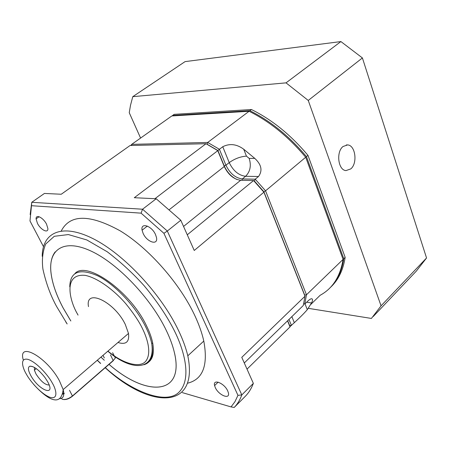 <?xml version="1.0" encoding="UTF-8"?>
<svg xmlns="http://www.w3.org/2000/svg" width="449" height="449" viewBox="0 0 449 449"><rect width="100%" height="100%" fill="white"/><g stroke="black" fill="none" stroke-linecap="round" stroke-linejoin="round"><path stroke-width="0.67" d="M37.452 223.361L36.088 218.859C35.791 213.859 43.351 217.675 46.556 224.225L47.886 228.58C48.234 233.716 40.657 229.871 37.452 223.361M143.124 233.396L142.086 230.208C140.374 222.126 151.695 225.673 155.517 234.569L156.488 237.51C158.317 245.85 146.924 242.207 143.124 233.396M215.273 387.521L214.588 385.584C212.635 378.434 224.377 383.12 227.733 390.956L228.361 392.735C230.371 400.059 218.59 395.26 215.273 387.521M61.266 230.938C70.078 214.078 89.744 214.066 120.276 230.898C149.141 248.415 180.375 284.021 195.276 316.579C199.266 325.284 202.106 333.444 203.795 341.072C208.291 365.514 202.83 379.573 187.413 383.233M55.176 251.906C51.652 256.531 50.209 262.901 50.832 271.028C51.815 282.023 55.923 294.331 63.157 307.969L70.841 320.962M70.819 320.973L63.141 307.98C55.906 294.348 51.798 282.034 50.816 271.044C48.919 248.684 64.718 238.638 91.377 251.221C117.935 263.608 151.1 298.484 166.355 330.559C170.188 338.568 172.893 346.022 174.47 352.931C184.618 395.934 146.071 396.843 109.028 364.38M74.949 273.525C86.511 260.224 130.558 291.429 146.722 326.243C149.646 332.238 151.627 337.771 152.66 342.851C154.641 353.75 152.542 360.603 146.38 363.415M88.504 306.628C84.816 287.826 114.343 301.369 125.316 324.487L128.498 333.444C129.514 341.97 126.001 344.984 117.969 342.492M61.238 398.403L62.428 399.307C65.436 399.947 68.82 398.802 72.586 395.861L113.344 360.39L115.359 357.999L112.62 352.712M30.936 375.791C28.018 370.431 27.653 367.237 29.847 366.204C33.838 366.025 38.889 369.813 45.001 377.581L47.442 381.358C56.529 397.09 39.125 390.81 30.936 375.791M34.522 367.473L34.377 370.144L36.027 374.028C40.893 381.397 45.27 385.057 49.16 385.001M236.819 179.471C231.201 176.67 226.998 172.13 224.203 165.849L217.933 150.55L206.007 143.719L130.075 145.51L61.249 194.243L44.429 193.446L31.756 202.297L31.481 205.704L141.093 213.152L142.563 209.223L31.756 202.297L30.15 214.555M187.267 234.799L253.578 180.543L263.894 191.762L304.989 296.222L241.781 357.342L253.354 383.367L241.809 394.918L167.314 231.039L180.79 220.234L156.196 198.761L134.285 197.717L206.007 143.719L217.731 150.578L224.264 166.506C228.26 174.734 233.721 179.325 240.658 180.274L253.578 180.543L263.922 192.189L263.894 191.762L265.555 190.825L306.476 294.78L304.686 295.105L263.894 191.762L254.364 181.009L255.228 179.19L242.303 178.943L242.028 180.302M287.54 320.839L290.026 326.894L287.68 320.704L289.656 325.525L291.457 325.486L288.982 319.435M154.95 198.699L217.933 150.55L207.107 144.241L207.696 142.451L131.703 144.359L130.816 145.493M244.284 362.977L303.283 305.505L304.989 296.222L263.922 192.189L194.243 250.475L180.79 220.234M156.196 198.761L142.563 209.223L167.314 231.039L163.913 233.312L237.953 395.344L241.809 394.918C239.996 399.93 237.465 404.1 234.221 407.434L245.524 396.074C248.841 392.667 251.451 388.436 253.354 383.367M290.026 326.894L247.023 369.129M43.48 246.653L29.988 220.953L31.481 205.704M234.221 407.434L231.033 406.912L182.3 392.611M231.033 406.912L234.962 401.675L237.953 395.344M163.913 233.312L141.093 213.152M104.291 360.255L100.924 357.135M100.941 357.123L104.308 360.244M109.045 364.364C146.088 396.832 184.634 395.917 174.487 352.914M63.023 391.405L63.814 392.824L62.372 394.289M63.651 399.537C66.463 399.762 69.421 398.639 72.513 396.164L113.249 360.71L110.493 354.901M64.33 393.324L63.348 394.273M169.352 209.61L224.264 166.506L217.933 150.55L219.415 149.287L207.696 142.451L249.094 111.279L171.81 115.96L131.703 144.359L131.591 145.476M142.036 229.849L142.17 230.141M224.203 165.849L225.92 165.204L219.415 149.287L222.76 146.722C229.708 143.237 236.69 144.073 243.712 149.225L254.763 158.374C261.481 164.587 262.732 170.626 258.512 176.502L255.228 179.19L265.555 190.825L305.69 157.251C288.527 136.816 269.664 121.494 249.094 111.279M222.76 146.722L229.226 162.611L225.92 165.204C229.905 173.426 235.366 178.006 242.303 178.943L245.575 176.294L258.512 176.502M303.704 303.833L304.759 304.068L306.476 294.78L343.087 259.382L305.584 156.909L343.087 259.382C340.241 276.573 332.597 288.539 320.148 295.279L310.702 304.54M303.687 303.9L304.759 304.068L307.694 301.212C309.681 299.348 311.084 298.546 311.909 298.793C312.835 299.264 312.712 300.662 311.539 302.974L307.312 309.658C304.181 313.262 299.848 317.606 294.314 322.685L289.959 326.648M350.753 168.919L345.994 170.592C338.187 170.311 335.863 151.964 343.019 146.509L347.588 144.915C355.468 145.184 357.802 163.346 350.753 168.919M140.582 138.073L129.25 112.716L130.485 105.375L132.769 96.664L286.024 82.857L308.25 100.447L381.061 305.82L371.413 318.442L308.3 308.334M330.717 287.136C338.344 279.996 343.159 270.079 345.163 257.372L307.958 155.354C290.834 134.964 271.999 119.681 251.434 109.517L174.089 114.349L172.135 115.943M132.769 96.664L185.072 61.62L340.909 41.566L286.024 82.857M381.061 305.82L426.55 257.984L416.324 271.106L373.265 316.483M426.55 257.984L362.405 57.943L308.25 100.447M362.405 57.943L340.909 41.566M251.434 109.517L249.874 110.69L172.568 115.421M249.874 110.69C270.444 120.888 289.302 136.199 306.448 156.617L307.958 155.354M345.163 257.372L343.777 258.708L306.448 156.617M343.777 258.708C341.829 271.218 337.143 281.023 329.718 288.123M42.228 256.328C42.262 232.509 61.816 222.962 92.921 238.593C123.918 254.027 161.623 294.426 178.876 331.239C183.001 339.988 185.981 348.177 187.811 355.799L203.795 341.072M67.148 323.959L56.636 306.56C50.552 295.526 45.978 283.033 42.913 269.074C41.735 259.825 42.661 251.479 45.691 244.037L54.301 236.297L68.377 234.569L86.803 239.946L107.244 251.777C120.927 262.233 133.246 273.576 144.202 285.805C159.159 303.81 169.077 319.811 175.228 332.496C184.517 351.651 191.757 378.978 179.145 392.028C166.545 405.307 131.787 391.859 105.307 367.619M78.047 315.114L77.34 313.8C69.769 301.021 62.647 273.2 85.192 275.372C98.05 277.925 114.652 290.739 125.703 303.591C133.488 313.194 139.022 321.417 142.299 328.27C147.221 338.153 151.633 352.33 146.301 360.468C141.053 368.786 123.295 364.066 107.94 351.107M69.769 286.844C70.134 271.623 79.439 267.941 97.686 275.798C114.944 284.397 135.761 306.499 145.79 327.052C148.72 333.046 150.707 338.58 151.745 343.665C153.855 355.518 151.246 362.551 143.916 364.756M26.424 374.27C22.809 368.562 19.206 357.123 28.236 359.441C38.008 362.932 49.497 377.328 52.269 382.986C56.046 389.03 58.971 400.194 49.699 397.225C39.916 393.262 29.252 379.759 26.424 374.27M23.191 359.61C17.842 341.004 46.758 357.022 59.313 380.561L63.174 389.569C64.645 395.575 63.371 398.617 59.358 398.684M69.511 390.304L72.513 396.164M240.658 180.274L183.551 226.448M100.66 363.393L97.338 360.216M103.001 355.35L104.331 357.898M243.712 149.225L246.45 156.129C240.456 156.555 234.715 158.716 229.226 162.611C233.183 170.822 238.632 175.385 245.575 176.294C250.228 171.641 251.434 165.675 249.189 158.402L254.763 158.374M291.856 316.64L294.314 322.685M246.45 156.129L249.189 158.402M305 303.827L307.312 309.658M311.539 302.974L306.65 302.228M39.085 216.727L36.088 218.859M147.345 226.083L142.086 230.208M218.141 382.144L214.588 385.584M107.799 351.225C132.006 371.901 155.736 370.874 151.745 343.665L152.66 342.851M33.658 384.4C46.601 398.69 60.935 408.203 63.174 389.569L128.498 333.444M32.783 366.603L29.847 366.204M36.246 368.601L34.377 370.144M65.683 321.753L67.137 323.965M97.248 360.294L100.559 363.482M105.195 367.72C149.259 408.629 199.075 410.998 187.811 355.799M347.588 144.915L346.308 144.943"/></g></svg>

